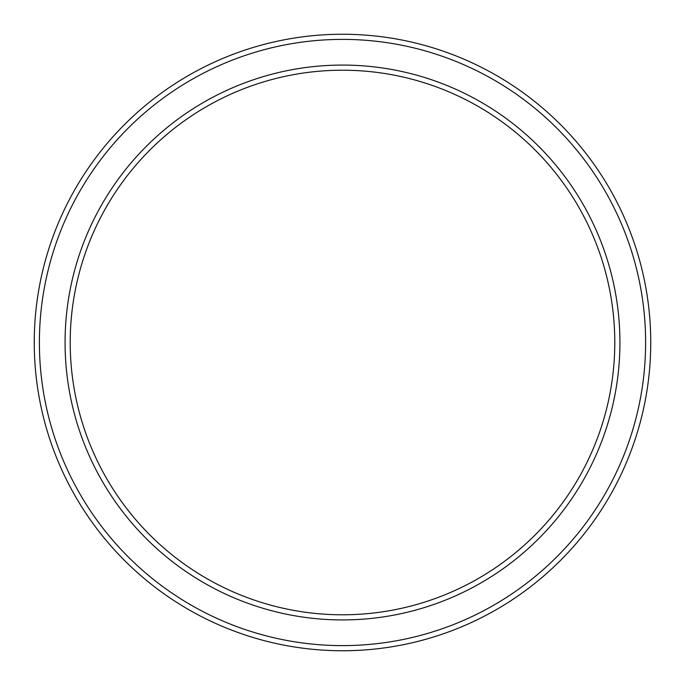 <?xml version="1.0" encoding="UTF-8"?>
<svg xmlns="http://www.w3.org/2000/svg" width="685" height="685" viewBox="0 0 685 685"><rect width="100%" height="100%" fill="white"/><g stroke="black" fill="none" stroke-linecap="round" stroke-linejoin="round"><path stroke-width="1.03" d="M614.788 342.5A272.287 272.287 0 0 0 342.5 70.212A272.287 272.287 0 0 0 70.212 342.5A272.287 272.287 0 0 0 342.5 614.788A272.287 272.287 0 0 0 614.788 342.5M65.075 342.5A277.425 277.425 0 0 1 342.5 65.075A277.425 277.425 0 0 1 619.925 342.5A277.425 277.425 0 0 1 342.5 619.925A277.425 277.425 0 0 1 65.075 342.5M645.612 342.5A303.113 303.113 0 0 0 342.5 39.387A303.113 303.113 0 0 0 39.387 342.5A303.113 303.113 0 0 0 342.5 645.612A303.113 303.113 0 0 0 645.612 342.5M34.25 342.5A308.25 308.25 0 0 1 342.5 34.25A308.25 308.25 0 0 1 650.75 342.5A308.25 308.25 0 0 1 342.5 650.75A308.25 308.25 0 0 1 34.25 342.5"/></g></svg>
